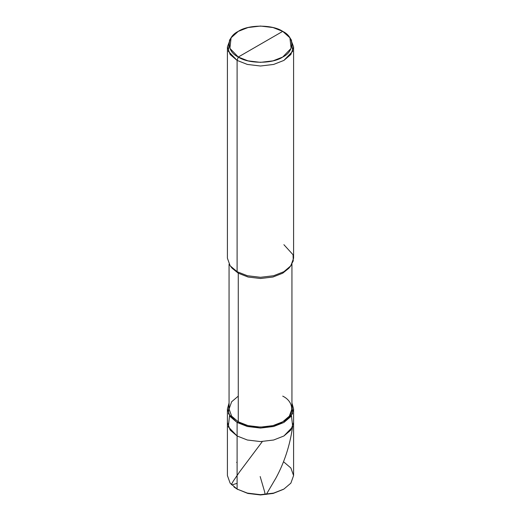 <?xml version="1.0" encoding="UTF-8"?>
<svg xmlns="http://www.w3.org/2000/svg" width="521" height="521" viewBox="0 0 521 521"><rect width="100%" height="100%" fill="white"/><g stroke="black" fill="none" stroke-linecap="round" stroke-linejoin="round"><path stroke-width="0.78" d="M283.899 489.076L273.186 493.433L260.5 494.95L247.814 493.433L237.101 489.076L237.101 435.986L228.283 426.842L229.546 415.719L228.283 426.842L237.101 435.986L247.358 440.011L260.5 441.58L273.642 440.011L283.899 435.986L290.868 430.059L293.59 422.472L290.868 430.059L283.899 435.986L273.642 440.011L260.5 441.58L247.358 440.011L237.101 435.986L237.101 489.076L247.358 493.1L260.5 494.67L273.642 493.1L283.899 489.076L290.868 483.156L293.59 475.569L290.868 467.982L283.899 462.055M293.59 408.965L291.936 403L292.541 413.739L283.899 422.472L273.642 426.497L260.5 428.067L247.358 426.497L237.101 422.472L237.101 435.986L230.132 430.059L227.41 422.472L230.132 430.059L237.101 435.986L247.358 440.011L260.5 441.58L273.642 440.011L283.899 435.986L292.717 426.842L291.454 415.719L292.717 426.842L283.899 435.986L273.642 440.011L260.5 441.58L247.358 440.011L237.101 435.986L237.101 422.472L247.358 426.497L260.5 428.067L273.642 426.497L283.899 422.472L290.868 416.553L293.59 408.965L293.59 475.569L290.868 483.156L283.899 489.076L273.642 493.1L260.5 494.67L247.358 493.1L237.101 489.076L247.814 493.433L260.5 494.95L273.186 493.433L283.483 489.31M233.955 486.979L237.101 489.076L230.132 483.156L227.41 475.569L227.41 408.965L230.132 416.553L237.101 422.472L238.273 421.802C248.276 428.724 272.724 428.724 282.727 421.802C294.723 416.025 294.723 401.906 282.727 396.129M291.936 264.16L291.936 408.965L289.35 416.175L282.727 421.802L272.984 425.624L260.5 427.116L248.016 425.624L238.273 421.802L238.273 273.193L237.101 271.702L237.101 60.41L238.273 57.036C226.277 51.26 226.277 37.141 238.273 31.364C248.276 24.441 272.724 24.441 282.727 31.364L238.273 57.036L248.016 60.859L260.5 62.351L272.984 60.859L282.727 57.036L291.109 48.349L289.904 37.786L282.727 31.364C294.723 37.141 294.723 51.26 282.727 57.036C272.724 63.959 248.276 63.959 238.273 57.036L282.727 31.364L272.984 27.541L260.5 26.05L248.016 27.541L238.273 31.364L231.096 37.786L229.891 48.349L238.273 57.036L237.101 60.41L247.358 64.435L260.5 66.011L273.642 64.435L283.899 60.41L290.868 54.49L293.59 46.903L290.601 38.964M293.59 46.903L293.59 258.195L290.868 265.782L283.899 271.702L273.642 275.726L260.5 277.302L247.358 275.726L237.101 271.702L247.358 275.726L260.5 277.302L273.642 275.726L283.899 271.702L290.184 266.641L288.699 268.38L282.727 273.193L272.984 277.016L260.5 278.507L248.016 277.016L238.273 273.193L248.016 277.016L260.5 278.507L272.984 277.016L282.727 273.193L289.396 267.507M290.184 266.641L293.258 260.904L293.056 254.762L283.899 244.688M289.904 37.786L291.454 40.15L292.717 51.266L283.899 60.41L273.642 64.435L260.5 66.011L247.358 64.435L237.101 60.41L237.101 271.702L238.273 273.193L238.273 421.802L237.101 422.472L228.459 413.739L229.064 403L227.41 408.965M238.273 396.129L231.65 401.756L229.064 408.965L231.65 416.175L238.273 421.802L231.65 416.175L229.064 408.965L229.064 264.16M231.604 267.507L238.273 273.193L232.301 268.38L230.816 266.641L237.101 271.702L230.132 265.782L227.41 258.195L227.41 46.903L230.132 54.49L237.101 60.41L228.283 51.266L229.546 40.15L231.096 37.786M230.399 38.964L227.41 46.903M237.101 462.739L236.632 462.335M237.101 483.351L232.04 484.875L231.324 484.582L233.31 481.065L239.497 471.993L262.154 441.795M260.174 476.546L264.694 492.019C264.831 493.791 265.384 494.579 266.335 494.37L276.026 477.881C284.342 462.459 289.813 445.735 292.444 427.708M237.921 489.551L237.101 489.076"/></g></svg>
